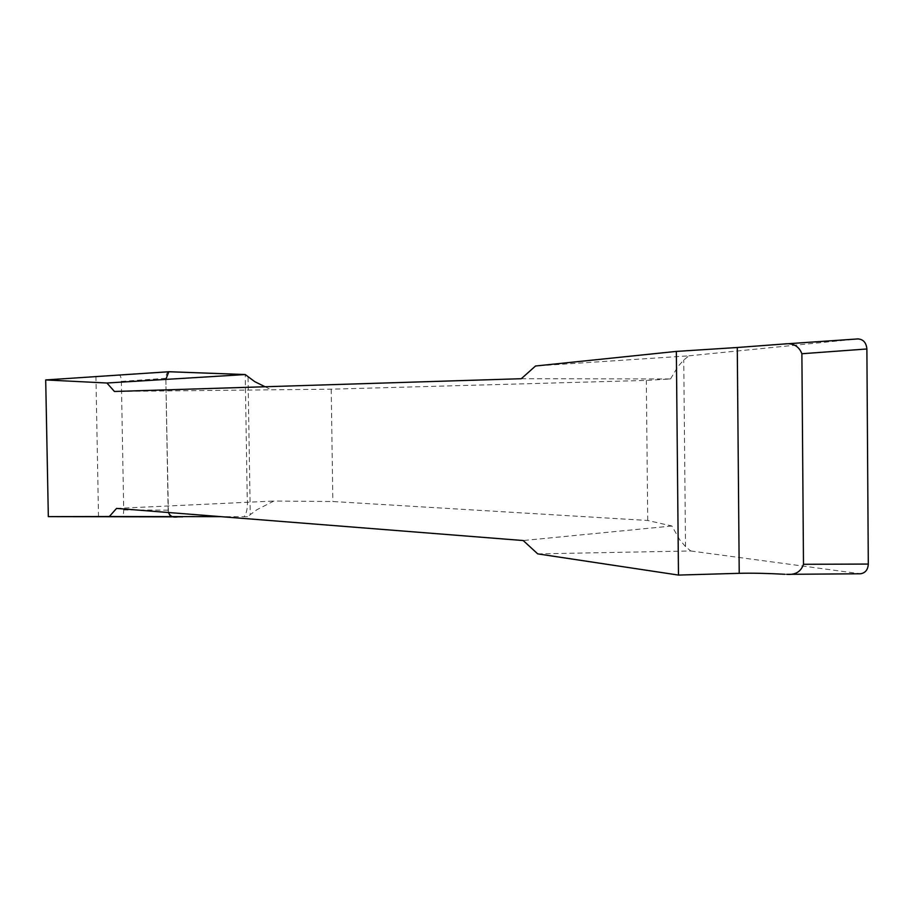 <?xml version="1.0" encoding="UTF-8"?>
<svg xmlns="http://www.w3.org/2000/svg" width="914" height="914" viewBox="0 0 914 914"><rect width="100%" height="100%" fill="white"/><g stroke="black" fill="none" stroke-linecap="round" stroke-linejoin="round"><path stroke-width="0.69" stroke-dasharray="4.57 3.43" d="M537.718 553.873L690.744 550.982L685.511 546.618L679.696 539.763L671.916 526.007L647.718 520.477L332.867 501.523L273.88 501.032L256.788 509.772L247.523 516.718L221.199 516.673M671.916 526.007L523.208 540.54M116.569 508.413L273.88 501.032M521.288 378.716L670.499 378.967L646.324 380.407L331.199 389.181L114.444 391.478M265.071 386.759L272.132 390.244M670.499 378.967L678.051 366.445L683.752 360.036L688.916 355.832L535.524 366M118.032 375.128C120.02 374.386 121.139 376.477 121.379 381.401L123.698 509.955C123.641 514.936 122.602 517.21 120.591 516.764M647.718 520.477L646.324 380.407M331.199 389.181L332.867 501.523M247.523 516.718L244.027 516.718C246.951 513.177 248.014 506.31 247.191 496.131L245.226 374.546M168.827 371.747C166.931 372.466 165.937 374.66 165.845 378.293L168.13 510.183C168.439 514.171 169.616 516.399 171.683 516.856M688.916 355.832L857.709 338.945M690.744 550.982L860.36 573.775M121.379 381.401L165.845 378.293M168.13 510.183L123.698 509.955M859.286 573.706L784.92 574.278M168.393 512.503L165.857 379.401M98.518 516.707L95.936 376.956M248.048 377.345L250.253 514.034M685.511 546.618L683.752 360.036"/><path stroke-width="1.37" d="M221.199 516.673L109.349 516.501L116.569 508.413L523.208 540.54L537.718 553.873L678.485 575.077L676.349 351.41L737.278 347.503L739.22 573.318C751.514 572.987 766.755 573.307 784.92 574.278M676.349 351.41L535.524 366L521.288 378.716L114.444 391.478L106.915 383.012L245.226 374.546L254.732 381.641L265.071 386.759M678.485 575.077L739.22 573.318M168.393 512.503C172.095 520.112 177.819 515.679 182.731 516.833L48.328 516.639L45.7 379.938L168.827 371.747M786.851 574.335C795.443 575.02 800.984 571.673 803.486 564.292L801.886 353.741C798.847 345.915 792.746 342.681 783.572 344.03M783.104 344.064L737.278 347.503M45.7 379.938L106.915 383.012M109.349 516.501L48.328 516.639M171.683 516.856L120.591 516.764M169.181 371.724L245.226 374.546L168.804 371.747L165.857 379.401M786.783 574.335L860.36 573.775C865.284 573.078 867.934 569.833 868.3 564.064L866.883 348.977C866.266 342.647 863.296 339.3 857.96 338.923L784.201 343.995M803.486 564.292L868.3 564.064M866.883 348.977L801.886 353.741M169.01 371.724L118.1 375.106M857.96 338.923L783.549 344.03"/></g></svg>
